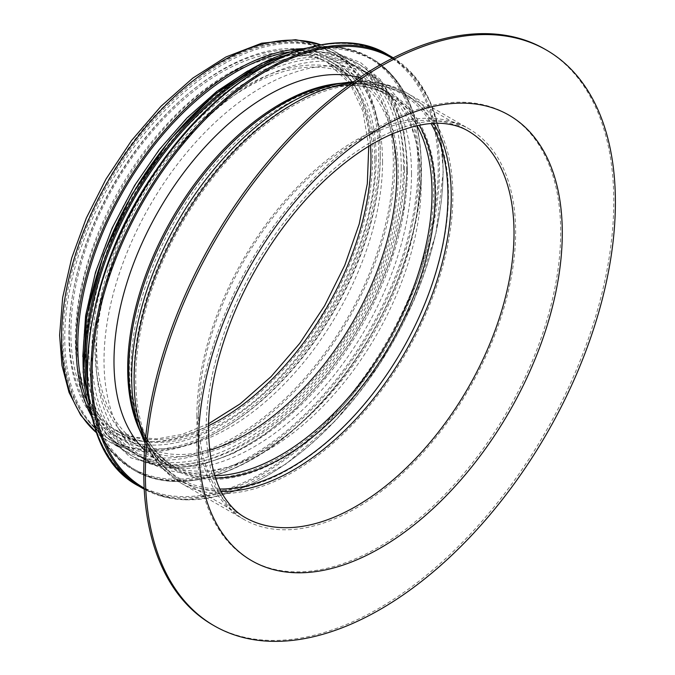 <?xml version="1.0" encoding="UTF-8"?>
<svg xmlns="http://www.w3.org/2000/svg" width="675" height="675" viewBox="0 0 675 675"><rect width="100%" height="100%" fill="white"/><g stroke="black" fill="none" stroke-linecap="round" stroke-linejoin="round"><path stroke-width="0.51" stroke-dasharray="3.38 2.53" d="M382.556 161.873A217.207 125.407 -60 0 1 287.744 380.464A217.207 125.407 -60 0 1 120.361 438.657A217.207 125.407 -60 0 1 120.361 187.844A217.207 125.407 -60 0 1 337.567 62.438A217.207 125.407 -60 0 1 382.556 161.873M359.522 77.692A217.207 125.407 -60 0 1 376.186 84.729A217.207 125.407 -60 0 1 421.175 184.165A217.207 125.407 -60 0 1 326.363 402.756A217.207 125.407 -60 0 1 158.979 460.949A217.207 125.407 -60 0 1 144.551 450.039M419.563 178.411A223.121 128.824 -60 0 1 322.169 402.95A223.121 128.824 -60 0 1 150.23 462.729A223.121 128.824 -60 0 1 150.23 205.082A223.121 128.824 -60 0 1 373.351 76.267A223.121 128.824 -60 0 1 419.563 178.411M411.522 173.762A223.121 128.824 -60 0 1 314.128 398.309A223.121 128.824 -60 0 1 142.189 458.08A223.121 128.824 -60 0 1 142.18 200.441A223.121 128.824 -60 0 1 365.31 71.617A223.121 128.824 -60 0 1 411.522 173.762M407.337 171.349A223.121 128.824 -60 0 1 309.943 395.887A223.121 128.824 -60 0 1 138.004 455.667A223.121 128.824 -60 0 1 138.004 198.028A223.121 128.824 -60 0 1 361.125 69.204A223.121 128.824 -60 0 1 407.337 171.349M404.443 169.678A223.121 128.824 -60 0 1 307.041 394.217A223.121 128.824 -60 0 1 135.101 453.997A223.121 128.824 -60 0 1 135.101 196.349A223.121 128.824 -60 0 1 358.231 67.534A223.121 128.824 -60 0 1 404.443 169.678M401.22 167.813A223.121 128.824 -60 0 1 303.826 392.361A223.121 128.824 -60 0 1 131.887 452.14A223.121 128.824 -60 0 1 131.887 194.493A223.121 128.824 -60 0 1 355.008 65.669A223.121 128.824 -60 0 1 401.22 167.813M380.303 155.739A223.121 128.824 -60 0 1 282.909 380.287A223.121 128.824 -60 0 1 110.97 440.058A223.121 128.824 -60 0 1 110.97 182.419A223.121 128.824 -60 0 1 334.091 53.595A223.121 128.824 -60 0 1 380.303 155.739M302.813 48.676A225.399 130.14 -60 0 1 348.266 59.147A225.399 130.14 -60 0 1 394.942 162.338A225.399 130.14 -60 0 1 296.561 389.171A225.399 130.14 -60 0 1 122.867 449.558A225.399 130.14 -60 0 1 91.066 415.437M392.091 134.021A212.203 122.512 120 0 0 352.797 77.009A212.203 122.512 120 0 0 349.912 75.431A212.203 122.512 120 0 0 187.422 135.835A212.203 122.512 120 0 0 96.652 347.414A212.203 122.512 120 0 0 137.793 442.842A212.203 122.512 120 0 0 140.594 444.555A212.203 122.512 120 0 0 209.613 450.082M289.702 51.975A223.121 128.824 -60 0 1 347.127 61.121A223.121 128.824 -60 0 1 347.127 318.76A223.121 128.824 -60 0 1 124.006 447.584A223.121 128.824 -60 0 1 87.37 402.427M95.006 348.325A214.481 123.829 -60 0 1 186.756 134.477A214.481 123.829 -60 0 1 350.992 73.423A214.481 123.829 -60 0 1 353.902 75.018A214.481 123.829 -60 0 1 353.902 322.675A214.481 123.829 -60 0 1 139.43 446.504A214.481 123.829 -60 0 1 136.595 444.783A214.481 123.829 -60 0 1 95.006 348.325M544.953 49.208A332.353 191.886 -60 0 1 544.953 432.979A332.353 191.886 -60 0 1 212.6 624.864M376.118 158.153A217.207 125.407 -60 0 1 145.732 444.757A217.207 125.407 -60 0 1 145.732 137.573A217.207 125.407 -60 0 1 376.118 158.153M392.31 58.303A248.155 143.277 -60 0 1 443.062 171.534A248.155 143.277 -60 0 1 335.154 420.82A248.155 143.277 -60 0 1 144.155 488.118M391.475 56.767A249.067 143.8 -60 0 1 443.062 170.792A249.067 143.8 -60 0 1 334.336 421.445A249.067 143.8 -60 0 1 142.408 488.168M387.897 54.709A249.067 143.8 -60 0 1 439.484 168.725A249.067 143.8 -60 0 1 330.767 419.377A249.067 143.8 -60 0 1 138.839 486.101M438.235 168.708A248.206 143.303 -60 0 1 174.968 496.209A248.206 143.303 -60 0 1 174.968 145.193A248.206 143.303 -60 0 1 438.235 168.708M270.304 62.91A236.782 136.704 -60 0 1 421.175 168.185A236.782 136.704 -60 0 1 262.035 453.161A236.782 136.704 -60 0 1 87.142 380.168M289.238 54.084A237.693 137.227 -60 0 1 371.95 58.632A237.693 137.227 -60 0 1 421.175 167.442A237.693 137.227 -60 0 1 317.419 406.645A237.693 137.227 -60 0 1 134.257 470.323A237.693 137.227 -60 0 1 88.965 400.975M306.796 48.068A237.693 137.227 -60 0 1 369.959 57.485A237.693 137.227 -60 0 1 419.183 166.295A237.693 137.227 -60 0 1 315.436 405.498A237.693 137.227 -60 0 1 132.275 469.176A237.693 137.227 -60 0 1 92.534 419.183M417.96 166.261A236.866 136.755 -60 0 1 166.733 478.803A236.866 136.755 -60 0 1 166.733 143.826A236.866 136.755 -60 0 1 417.96 166.261M406.696 168.37A226.311 130.663 -60 0 1 166.657 466.982A226.311 130.663 -60 0 1 166.657 146.931A226.311 130.663 -60 0 1 406.696 168.37M403.473 166.514A226.311 130.663 -60 0 1 163.434 465.126A226.311 130.663 -60 0 1 163.434 145.074A226.311 130.663 -60 0 1 403.473 166.514M320.895 44.845A225.399 130.14 -60 0 1 333.619 50.692A225.399 130.14 -60 0 1 333.619 310.964A225.399 130.14 -60 0 1 108.219 441.104A225.399 130.14 -60 0 1 96.795 433.004M208.499 425.739A212.203 122.512 -60 0 1 114.818 429.671A212.203 122.512 -60 0 1 70.875 332.53A212.203 122.512 -60 0 1 163.502 118.977A212.203 122.512 -60 0 1 327.021 62.125A212.203 122.512 -60 0 1 370.457 145.218M214.886 475.757A214.026 123.567 -60 0 1 170.834 464.029A214.026 123.567 -60 0 1 129.338 367.774A214.026 123.567 -60 0 1 220.894 154.381A214.026 123.567 -60 0 1 384.784 93.462A214.026 123.567 -60 0 1 416.964 125.744M215.654 478.111A215.072 124.175 -60 0 1 138.847 420.77A215.072 124.175 -60 0 1 130.992 369.588A215.072 124.175 -60 0 1 331.324 87.396A215.072 124.175 -60 0 1 419.386 125.229M220.05 489.029A222.075 128.216 -60 0 1 142.003 429.815A222.075 128.216 -60 0 1 133.886 376.971A222.075 128.216 -60 0 1 340.74 85.59A222.075 128.216 -60 0 1 431.047 123.584M221.265 491.468A223.121 128.824 -60 0 1 181.929 481.03A223.121 128.824 -60 0 1 135.717 378.886A223.121 128.824 -60 0 1 233.111 154.339A223.121 128.824 -60 0 1 405.051 94.567A223.121 128.824 -60 0 1 433.763 123.407M137.793 442.842L170.834 464.029C156.482 454.832 145.825 440.412 138.847 420.77L142.003 429.815C150.128 453.043 163.434 470.121 181.929 481.03L244.688 517.261A223.121 128.824 -60 0 1 198.475 415.117A223.121 128.824 -60 0 1 295.869 190.578A223.121 128.824 -60 0 1 467.809 130.798L405.051 94.567C386.353 84.004 364.913 81.017 340.74 85.59L331.324 87.396C351.818 83.607 369.638 85.624 384.784 93.462L349.912 75.431M63.146 336.985A223.121 128.824 -60 0 1 160.54 112.447A223.121 128.824 -60 0 1 332.48 52.667A223.121 128.824 -60 0 1 332.488 310.306A223.121 128.824 -60 0 1 109.358 439.13A223.121 128.824 -60 0 1 63.146 336.985M69.263 333.458A214.481 123.829 -60 0 1 162.886 117.619A214.481 123.829 -60 0 1 328.16 60.159A214.481 123.829 -60 0 1 328.16 307.817A214.481 123.829 -60 0 1 113.687 431.646A214.481 123.829 -60 0 1 69.263 333.458M340.858 83.253A216.295 124.883 -60 0 1 385.83 91.437A216.295 124.883 -60 0 1 388.766 342.807A216.295 124.883 -60 0 1 169.611 465.944A216.295 124.883 -60 0 1 140.037 431.089M359.404 77.777L385.83 91.437C370.145 83.362 351.835 81.27 330.893 85.16A216.996 125.28 -60 0 1 390.715 343.929A216.996 125.28 -60 0 1 136.704 421.512C143.8 441.593 154.769 456.401 169.611 465.944L144.56 449.888M340.31 83.354A223.999 129.322 -60 0 1 402.055 350.477A223.999 129.322 -60 0 1 139.852 430.566M352.114 82.814A225.399 130.14 -60 0 1 406.19 92.593A225.399 130.14 -60 0 1 406.19 352.865A225.399 130.14 -60 0 1 180.79 483.005A225.399 130.14 -60 0 1 145.285 441.053M196.864 416.045A225.399 130.14 -60 0 1 295.253 189.211A225.399 130.14 -60 0 1 468.948 128.824A225.399 130.14 -60 0 1 468.948 389.095A225.399 130.14 -60 0 1 243.548 519.235A225.399 130.14 -60 0 1 196.864 416.045M196.864 442.057A257.259 148.534 -60 0 1 469.733 102.608A257.259 148.534 -60 0 1 469.733 466.433A257.259 148.534 -60 0 1 196.864 442.057M374.785 160.009C376.979 256.576 297.456 387.239 215.654 426.372C142.003 465.396 81.051 431.156 77.034 348.562C68.259 251.944 151.656 108.608 239.566 69.128C291.119 45.748 329.771 51.562 355.531 86.552C368.196 105.131 374.617 129.617 374.785 160.009M376.186 84.729L337.567 62.438M158.979 460.949L120.361 438.657M144.214 489.181L164.05 496.943L186.081 499.888L234.757 491.197L286.107 463.919L335.821 420.39L379.696 364.298L414.003 300.417L435.831 234.157L443.323 171.163L440.058 134.03L430.355 102.001L414.56 76.275L393.247 57.822M373.351 76.267L365.31 71.617M150.23 462.729L142.189 458.08M92.846 420.398L109.139 449.229L134.257 470.323C176.572 495.644 242.46 477.183 299.877 424.339C370.339 361.699 422.592 251.48 421.445 167.813C420.795 114.868 404.291 78.477 371.95 58.632L341.12 47.427L308.002 47.739M361.125 69.204L358.231 67.534M138.004 455.667L135.101 453.997M247.767 70.917L278.876 57.308L308.804 51.258L336.445 53.055L360.72 62.682L380.616 79.777L395.322 103.596L404.325 133.186L407.363 167.442L403.54 209.976L392.268 254.846L374.093 299.953L349.861 343.187L324.042 378.54L295.27 409.438L264.617 434.734L233.221 453.482L199.673 465.573L168.024 468.551L130.748 457.785L102.87 430.979L89.26 400.95L83.109 364.306L82.806 356.636M355.008 65.669L334.091 53.595M131.887 452.14L110.97 440.058M348.266 59.147L333.619 50.692L321.03 44.82M122.867 449.558L108.219 441.104L96.837 433.139M352.797 77.009L327.021 62.125L350.097 83.86L362.846 111.08L368.761 146.239M208.541 423.765L182.081 434.388L157.115 438.877L134.494 437.231L114.818 429.671L140.594 444.555M347.127 61.121L332.48 52.667C275.324 17.305 177.145 69.93 117.813 164.16C81.498 221.704 62.859 278.724 61.881 335.222C62.362 385.172 78.19 419.808 109.358 439.13L124.006 447.584M353.902 75.018L328.16 60.159C386.598 89.404 385.56 214.009 322.253 314.196C265.343 411.134 165.561 465.396 113.687 431.646L139.43 446.504M136.595 444.783L144.096 449.592M350.992 73.423L358.914 77.524M145.083 443.256L160.346 466.324L180.79 483.005L243.548 519.235C237.161 515.599 231.407 510.443 226.294 503.769C213.562 487.679 206.862 462.772 206.196 429.055C206.238 397.094 213.165 362.483 226.977 325.232C249.429 264.777 290.545 205.343 335.559 167.602C353.7 152.339 371.537 140.754 389.078 132.865C411.649 123.078 430.903 119.332 446.85 121.601C455.22 122.698 462.586 125.103 468.948 128.824L406.19 92.593L381.527 83.228L353.919 81.54"/><path stroke-width="1.01" d="M144.551 450.039A217.207 125.407 -60 0 1 158.979 210.136A217.207 125.407 -60 0 1 359.522 77.692M91.066 415.437A225.399 130.14 -60 0 1 76.182 346.376A225.399 130.14 -60 0 1 302.813 48.676M209.613 450.082A212.203 122.512 120 0 0 396.748 174.15A212.203 122.512 120 0 0 392.091 134.021M615.398 202.281A332.353 191.886 -60 0 1 470.323 536.752A332.353 191.886 -60 0 1 214.211 625.792A332.353 191.886 -60 0 1 145.37 473.648A332.353 191.886 -60 0 1 290.452 139.177A332.353 191.886 -60 0 1 546.556 50.136A332.353 191.886 -60 0 1 615.398 202.281M87.37 402.427A223.121 128.824 -60 0 1 77.794 345.44A223.121 128.824 -60 0 1 289.702 51.975M214.211 625.792L212.6 624.864A332.353 191.886 -60 0 1 143.767 472.719A332.353 191.886 -60 0 1 288.841 138.248A332.353 191.886 -60 0 1 544.953 49.208L546.556 50.136M144.155 488.118A248.155 143.277 -60 0 1 143.505 201.201A248.155 143.277 -60 0 1 392.31 58.303M144.214 489.181L142.408 488.168A249.067 143.8 -60 0 1 142.408 200.568A249.067 143.8 -60 0 1 391.475 56.767L393.247 57.822M142.408 488.168L138.839 486.101A249.067 143.8 -60 0 1 138.831 198.509A249.067 143.8 -60 0 1 387.897 54.709L391.475 56.767M87.142 380.168A236.782 136.704 -60 0 1 270.304 62.91M88.965 400.975A237.693 137.227 -60 0 1 289.238 54.084M92.534 419.183A237.693 137.227 -60 0 1 132.266 194.721A237.693 137.227 -60 0 1 306.796 48.068M96.795 433.004A225.399 130.14 -60 0 1 61.535 337.922A225.399 130.14 -60 0 1 152.111 119.618A225.399 130.14 -60 0 1 320.895 44.845M370.457 145.218A212.203 122.512 -60 0 1 208.499 425.739M416.964 125.744A214.026 123.567 -60 0 1 387.695 342.183A214.026 123.567 -60 0 1 214.886 475.757M419.386 125.229A215.072 124.175 -60 0 1 390.614 343.87A215.072 124.175 -60 0 1 215.654 478.111M431.047 123.584A222.075 128.216 -60 0 1 401.954 350.418A222.075 128.216 -60 0 1 220.05 489.029M433.763 123.407A223.121 128.824 -60 0 1 405.059 352.207A223.121 128.824 -60 0 1 221.265 491.468M467.809 130.798A223.121 128.824 -60 0 1 467.809 388.437A223.121 128.824 -60 0 1 244.688 517.261C238.579 513.793 233.052 508.832 228.108 502.394C215.722 486.844 209.174 462.4 208.474 429.055C208.507 397.398 215.393 363.057 229.112 326.033C251.421 265.942 292.334 206.803 337.027 169.341C355.717 153.622 374.017 141.877 391.922 134.089C413.404 125.111 431.62 121.703 446.563 123.863C454.646 124.917 461.734 127.229 467.809 130.798M198.475 442.986A257.259 148.534 -60 0 1 471.336 103.545A257.259 148.534 -60 0 1 471.336 467.362A257.259 148.534 -60 0 1 198.475 442.986M140.037 431.089A216.295 124.883 -60 0 1 127.676 368.668A216.295 124.883 -60 0 1 340.858 83.253M128.773 369.875A216.996 125.28 -60 0 1 330.893 85.16L340.31 83.354A223.999 129.322 -60 0 0 131.667 377.257A223.999 129.322 -60 0 0 139.852 430.566L136.704 421.512A216.996 125.28 -60 0 1 128.773 369.875M145.285 441.053A225.399 130.14 -60 0 1 134.106 379.814A225.399 130.14 -60 0 1 352.114 82.814M138.839 486.101C63.855 447.787 72.419 289.102 155.081 171.863C221.965 70.748 327.848 17.17 387.897 54.709M92.846 420.398L83.126 372.313L86.78 315.596L103.486 254.728L131.929 194.535L169.838 139.801L214.203 94.888L261.495 63.357L308.002 47.739M82.806 356.636L85.615 315.638L95.529 272.168L112.101 228.15L134.578 185.524L159.207 149.723L186.967 117.948L216.844 91.353L247.767 70.917M368.761 146.239L367.318 183.693L359.21 224.032L344.748 265.359L324.599 305.775L299.683 343.423L271.122 376.599L240.249 403.793L208.541 423.765M96.837 433.139L80.755 415.252L69.053 392.462L61.973 365.521L59.602 335.222L62.657 297.616L71.685 258.086L86.316 218.084L105.992 179.111L131.583 140.484L160.937 106.329L192.831 78.089L225.948 56.978L261.655 43.225L295.642 39.715L321.03 44.82M144.096 449.592L144.56 449.888M358.914 77.524L359.404 77.777M353.919 81.54L340.31 83.354M145.083 443.256L139.852 430.566"/></g></svg>
